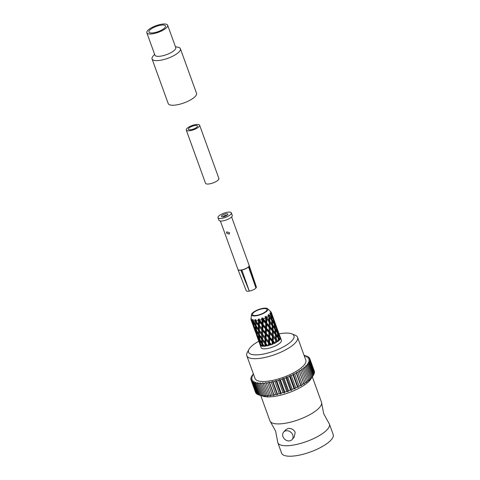 <?xml version="1.0" encoding="UTF-8"?>
<svg xmlns="http://www.w3.org/2000/svg" width="480" height="480" viewBox="0 0 480 480"><rect width="100%" height="100%" fill="white"/><g stroke="black" fill="none" stroke-linecap="round" stroke-linejoin="round"><path stroke-width="0.72" d="M260.766 395.544L269.934 420.87A27.414 8.652 -19.9 0 0 270.372 421.656A27.414 8.652 -19.9 0 0 285.384 423.246A27.414 8.652 -19.9 0 0 321.654 403.092A27.414 8.652 -19.9 0 0 321.486 402.204L312.324 376.884M283.638 432.096L285.774 429.678L288.066 428.508C291.276 428.16 293.646 429.42 295.164 432.282L294.228 437.142L292.098 439.56A5.64 4.638 -138.6 0 0 292.764 435A5.64 4.638 -138.6 0 0 288.576 431.004A5.64 4.638 -138.6 0 0 283.638 432.096A5.64 4.638 -138.6 0 0 282.972 436.656A5.64 4.638 -138.6 0 0 287.16 440.652A5.64 4.638 -138.6 0 0 292.098 439.56M266.352 310.914A7.668 2.418 -19.9 0 0 266.904 309.426A7.668 2.418 -19.9 0 0 260.76 309.162A7.668 2.418 -19.9 0 0 253.032 313.164A7.668 2.418 -19.9 0 0 252.48 314.646A7.668 2.418 -19.9 0 0 258.624 314.91A7.668 2.418 -19.9 0 0 266.352 310.914M270.372 421.656L275.622 431.16L277.674 441.822A27.414 8.652 -19.9 0 0 277.836 442.71L281.628 453.18A27.414 8.652 -19.9 0 0 297.078 455.562A27.414 8.652 -19.9 0 0 333.186 434.52L329.394 424.044A27.414 8.652 -19.9 0 0 328.956 423.258L323.706 413.754L321.654 403.092M277.836 442.71A27.414 8.652 -19.9 0 0 293.286 445.086A27.414 8.652 -19.9 0 0 329.394 424.044M260.136 395.364L260.82 395.562L259.908 395.274L255.438 382.938L256.008 382.26L254.502 382.68A31.248 9.858 -19.9 0 1 253.656 382.368L258.12 394.704A31.248 9.858 -19.9 0 0 258.966 395.016L263.436 396.324A27.414 8.652 -19.9 0 0 275.61 396.24A27.414 8.652 -19.9 0 0 310.77 379.188L313.206 375.57A31.248 9.858 -19.9 0 0 313.536 375.048L309.072 362.712A31.248 9.858 -19.9 0 1 308.55 363.51L307.104 364.134L307.92 364.326L312.384 376.662L311.916 377.436L313.014 375.846A31.248 9.858 -19.9 0 0 313.206 375.57M314.316 371.724L314.418 371.526A31.248 9.858 -19.9 0 0 314.28 371.028A31.248 9.858 -19.9 0 0 314.244 370.926M314.148 373.302L314.412 372.834A31.248 9.858 -19.9 0 0 314.472 372.156L310.008 359.82A31.248 9.858 -19.9 0 1 309.948 360.498L308.658 361.194L309.768 361.2L314.238 373.536A31.248 9.858 -19.9 0 1 313.944 374.28L309.474 361.944A31.248 9.858 -19.9 0 0 309.768 361.2M313.512 374.97L313.944 374.28M259.908 395.274A31.248 9.858 -19.9 0 0 260.952 395.484L262.086 395.634A31.248 9.858 -19.9 0 0 263.322 395.73L265.17 396.144L264.624 395.772A31.248 9.858 -19.9 0 0 266.028 395.76L267.84 396.114L267.48 395.688A31.248 9.858 -19.9 0 0 269.028 395.562L270.786 395.874L270.618 395.382A31.248 9.858 -19.9 0 0 272.28 395.148L273.954 395.424L273.978 394.86A31.248 9.858 -19.9 0 0 275.736 394.518L277.308 394.77L277.506 394.128A31.248 9.858 -19.9 0 0 279.33 393.684L280.782 393.93L281.154 393.204A31.248 9.858 -19.9 0 0 283.014 392.664L284.328 392.91L284.862 392.094A31.248 9.858 -19.9 0 0 286.728 391.47L287.886 391.722L288.57 390.822A31.248 9.858 -19.9 0 0 290.412 390.126L291.402 390.396L292.218 389.4A31.248 9.858 -19.9 0 0 294.012 388.644L294.822 388.95L295.752 387.864A31.248 9.858 -19.9 0 0 297.468 387.048L298.092 387.396L299.112 386.226A31.248 9.858 -19.9 0 0 300.726 385.374L301.164 385.776L302.25 384.516A31.248 9.858 -19.9 0 0 303.732 383.634L303.978 384.102L305.118 382.764A31.248 9.858 -19.9 0 0 306.438 381.87L306.498 382.404L307.662 380.988A31.248 9.858 -19.9 0 0 308.808 380.1L308.682 380.706L309.846 379.23A31.248 9.858 -19.9 0 0 310.8 378.354L311.64 377.508A31.248 9.858 -19.9 0 0 312.384 376.662M258.798 341.232A24.15 7.62 -19.9 0 0 248.976 349.344L247.272 352.512A26.988 8.514 -19.9 0 0 246.792 355.698L255.054 378.51A26.988 8.514 -19.9 0 0 270.264 380.85A26.988 8.514 -19.9 0 0 305.808 360.138L297.552 337.326A26.988 8.514 -19.9 0 0 295.14 335.184L291.804 333.84A24.15 7.62 -19.9 0 0 280.35 333.666A24.15 7.62 -19.9 0 0 279.084 333.894M246.792 355.698A26.988 8.514 -19.9 0 0 262.002 358.038A26.988 8.514 -19.9 0 0 297.552 337.326M248.976 349.344A24.15 7.62 -19.9 0 0 262.158 354.288A24.15 7.62 -19.9 0 0 287.76 344.232A24.15 7.62 -19.9 0 0 291.804 333.84M250.962 319.14A10.794 3.408 -19.9 0 0 250.95 319.224A10.794 3.408 -19.9 0 0 251.01 319.77A10.794 3.408 -19.9 0 0 251.094 319.944L251.238 318.672L251.28 319.632L251.514 318.984L251.412 320.304A10.794 3.408 -19.9 0 0 252.396 320.766L252.498 319.44L252.786 320.334L253.164 319.56L253.176 320.91A10.794 3.408 -19.9 0 0 254.886 320.952L254.874 319.608L255.402 320.4L255.84 319.524L256.368 321.714M256.032 322.548L256.14 325.878L258.396 329.088L258.396 325.692L256.032 322.548L255.876 321.036L258.414 324.354L258.51 320.826L258.048 319.152L258.78 319.83L259.182 318.882L259.554 320.166A10.794 3.408 -19.9 0 0 261.96 319.422L261.588 318.138L262.458 318.696L262.74 317.712L263.304 318.924A10.794 3.408 -19.9 0 0 265.584 317.916L265.014 316.704L265.938 317.16L266.028 316.176L266.772 317.298A10.794 3.408 -19.9 0 0 268.614 316.158L267.87 315.036L268.752 315.42L268.608 314.484L269.478 315.51A10.794 3.408 -19.9 0 0 270.636 314.394L269.766 313.368L270.522 313.716L270.126 312.858L271.056 313.8A10.794 3.408 -19.9 0 0 271.374 312.858L270.444 311.916L271.008 312.27L270.384 311.526L271.302 312.402A10.794 3.408 -19.9 0 0 271.008 311.964L267.606 308.718A8.676 2.736 -19.9 0 0 262.962 308.334A8.676 2.736 -19.9 0 0 251.49 314.556A8.676 2.736 -19.9 0 0 256.422 315.744A8.676 2.736 -19.9 0 0 265.08 312.486A8.676 2.736 -19.9 0 0 267.606 308.718M256.014 320.856A10.794 3.408 -19.9 0 0 257.094 320.706A10.794 3.408 -19.9 0 0 258.228 320.484M259.284 330.276L261.642 333.264L261.78 329.856L259.326 326.874L259.35 334.5L258.612 334.74L256.614 331.47L257.058 334.452L258.936 337.89L258.612 334.74M268.344 345.618L268.494 342.81L265.968 339.9L265.842 343.446L267.774 345.75A10.794 3.408 160.1 0 1 266.784 345.96L265.806 344.778L265.77 346.134A10.794 3.408 160.1 0 1 264.858 346.242L264.882 343.608L262.524 340.482L262.368 338.964L264.906 342.282L265.002 338.754L262.536 335.736L262.506 339.174L262.848 339.63M262.524 340.482L262.632 343.8L264.378 346.284A10.794 3.408 160.1 0 1 263.562 346.314L262.698 345.036L262.776 346.296A10.794 3.408 160.1 0 1 262.11 346.224L261.882 343.782L259.854 340.41L260.334 343.494L261.78 346.164A10.794 3.408 160.1 0 1 261.258 346.014L260.556 344.64L260.802 345.804A10.794 3.408 160.1 0 1 260.478 345.558L258.312 339.702L260.34 345.402A10.794 3.408 160.1 0 1 260.184 345.114L261.102 347.652A10.794 3.408 -19.9 0 0 267.186 348.588A10.794 3.408 -19.9 0 0 281.406 340.302L280.488 337.764A10.794 3.408 160.1 0 1 280.518 337.878L278.448 332.19L280.548 338.07A10.794 3.408 160.1 0 1 280.524 338.442M280.524 338.448L280.002 337.38L280.38 338.88A10.794 3.408 160.1 0 1 280.128 339.318L279.468 336.348L277.95 333.66L278.622 337.53L279.948 339.57A10.794 3.408 160.1 0 1 279.546 340.038L278.832 339.012L279.018 340.548L278.394 340.788M279.012 340.548A10.794 3.408 160.1 0 1 278.418 341.046L278.118 338.016L276.144 335.4L276.396 339.312L278.052 341.322A10.794 3.408 160.1 0 1 277.326 341.814L276.45 340.806L276.48 342.342A10.794 3.408 160.1 0 1 275.61 342.828L275.592 339.81L273.27 337.176L273.228 341.046L275.106 343.086A10.794 3.408 160.1 0 1 274.164 343.548L273.18 342.504L273.12 344.01A10.794 3.408 160.1 0 1 272.094 344.424L272.232 341.484L269.718 338.748L269.544 342.486L271.524 344.634A10.794 3.408 160.1 0 1 270.486 344.994L269.466 343.89L269.376 345.336A10.794 3.408 160.1 0 1 268.338 345.612L268.932 345.264M273.978 394.86L269.508 382.524A31.248 9.858 -19.9 0 0 271.266 382.182L275.736 394.518M277.506 394.128L273.042 381.792A31.248 9.858 -19.9 0 0 274.866 381.348L279.33 393.684M281.154 393.204L276.69 380.862A31.248 9.858 -19.9 0 0 278.55 380.328L283.014 392.664M284.862 392.094L280.392 379.758A31.248 9.858 -19.9 0 0 282.264 379.134L286.728 391.47M288.57 390.822L284.1 378.48A31.248 9.858 -19.9 0 0 285.948 377.784L290.412 390.126M292.218 389.4L287.748 377.064A31.248 9.858 -19.9 0 0 289.548 376.302L294.012 388.644M295.752 387.864L291.282 375.528A31.248 9.858 -19.9 0 0 293.004 374.712L297.468 387.048M299.112 386.226L294.648 373.89A31.248 9.858 -19.9 0 0 296.256 373.032L300.726 385.374M302.25 384.516L297.786 372.18A31.248 9.858 -19.9 0 0 299.262 371.298L303.732 383.634M305.118 382.764L300.648 370.422A31.248 9.858 -19.9 0 0 301.974 369.534L306.438 381.87M307.662 380.988L303.198 368.652A31.248 9.858 -19.9 0 0 304.344 367.764L308.808 380.1M309.846 379.23L305.382 366.888A31.248 9.858 -19.9 0 0 306.336 366.018L310.8 378.354M311.64 377.508L307.176 365.166A31.248 9.858 -19.9 0 0 307.92 364.326M313.014 375.846L308.55 363.51M314.412 372.834L309.948 360.498M314.418 371.526L309.948 359.184A31.248 9.858 -19.9 0 0 309.816 358.686A31.248 9.858 -19.9 0 0 309.774 358.584L308.442 358.758L309.486 358.038A31.248 9.858 -19.9 0 0 309.084 357.522L307.674 357.78L308.568 357.066A31.248 9.858 -19.9 0 0 307.938 356.646L306.468 356.988L307.206 356.286A31.248 9.858 -19.9 0 0 306.36 355.968L304.854 356.388L305.424 355.71A31.248 9.858 -19.9 0 0 304.374 355.506L304.158 355.572M309.69 358.596L309.486 358.038M308.76 357.582L308.568 357.066M307.386 356.778L307.206 356.286M305.592 356.184L305.424 355.71M253.362 373.836A31.248 9.858 -19.9 0 0 252.942 374.328L253.11 374.796M253.626 374.568L252.312 375.138A31.248 9.858 -19.9 0 0 251.79 375.942L251.964 376.422M251.79 375.942L252.762 376.038L251.382 376.704A31.248 9.858 -19.9 0 0 251.088 377.454L251.274 377.958M251.088 377.454L252.198 377.46L250.914 378.156A31.248 9.858 -19.9 0 0 250.854 378.834L251.052 379.38M250.854 378.834L252.084 378.75L250.908 379.464A31.248 9.858 -19.9 0 0 251.046 379.962A31.248 9.858 -19.9 0 0 251.082 380.064L255.552 392.4M256.242 393.468A31.248 9.858 -19.9 0 1 255.84 392.952L251.37 380.616A31.248 9.858 -19.9 0 0 251.778 381.126L256.242 393.468L256.65 393.63M257.388 394.344A31.248 9.858 -19.9 0 1 256.758 393.924L252.288 381.588A31.248 9.858 -19.9 0 0 252.924 382.002L257.388 394.344L258.072 394.578M254.502 382.68L258.966 395.016M255.438 382.938A31.248 9.858 -19.9 0 0 256.488 383.148L260.952 395.484M262.086 395.634L257.616 383.298A31.248 9.858 -19.9 0 0 258.852 383.394L263.322 395.73M264.624 395.772L260.16 383.436A31.248 9.858 -19.9 0 0 261.558 383.418L266.028 395.76M267.48 395.688L263.016 383.352A31.248 9.858 -19.9 0 0 264.564 383.226L269.028 395.562M262.608 343.326L262.632 343.8M259.188 342.36L259.362 342.84L259.188 342.36M260.184 345.114A10.794 3.408 160.1 0 1 260.178 345.096L259.674 343.638M275.562 329.976L276.012 333.888L277.932 336.522L277.32 332.628L274.638 328.794L275.352 328.488L277.038 331.134L276.198 327.306L274.716 324.714L275.352 328.488M277.932 336.522L277.914 337.836L278.622 337.53M278.832 339.012L277.914 337.836M277.95 333.66L277.38 332.994M275.55 338.31L275.346 334.386L273.18 331.764L273.264 335.67L275.55 338.31L275.658 339.528L276.396 339.312M272.91 326.454L273.12 330.27L275.232 332.874L274.848 328.974L272.052 325.248L269.97 322.902L270.042 326.772L272.286 329.292L272.124 325.488M275.472 336.534L275.61 342.816M275.232 332.874L275.346 334.386M276.144 335.4L275.274 334.152L276.012 333.888M272.358 334.65L272.322 330.768L270.036 328.23L269.952 332.004L272.358 334.65L272.55 335.832L273.264 335.67M272.286 329.292L272.562 341.142L272.49 344.076L272.094 344.418M272.232 327.684L272.322 330.768M273.18 331.764L272.382 330.486L273.12 330.27M269.016 330.996L269.13 327.246L266.7 324.606L266.556 328.386L269.016 330.996L269.286 332.1L269.952 332.004M266.778 319.236L266.736 323.124L269.148 325.776L269.106 321.888L266.058 317.904L265.962 328.422L266.556 328.386M269.148 325.776L268.938 345.27L269.376 345.336M269.97 322.902L269.172 321.612L269.13 327.246M266.772 317.298L269.058 320.382L269.106 321.888M270.036 328.23L269.328 326.934L270.042 326.772M265.596 327.348L265.746 323.562L263.226 320.808L263.058 324.564L265.596 327.348L265.962 328.422L265.572 345.942L264.858 346.242M263.304 318.924L265.788 322.086L265.584 317.916M265.788 322.086L266.076 323.22L265.746 323.562M265.938 317.16L265.86 318.216M266.7 324.606L266.076 323.22L266.736 323.124M259.554 320.166L262.074 323.472L261.96 319.422M262.458 318.696L262.554 324.534L263.058 324.564M262.74 317.712L262.692 319.392L262.254 319.746M262.074 323.472L262.554 324.534L262.626 343.542L261.882 343.782M263.226 320.808L262.692 319.392L263.286 319.356M276.732 328.344L277.644 332.172L279.102 334.89L278.004 331.104L276.348 327.924M279.102 334.89L279.054 335.574M280.002 337.38L279.618 336.966M280.38 338.88L280.074 339.042M279.018 336.288L279.612 335.94M277.038 331.134L276.984 332.502L277.644 332.172M272.352 321.114L272.79 324.984L274.662 327.504L274.098 323.724L271.422 319.914L272.136 319.614L273.828 322.26L272.982 318.432L271.458 315.72L272.136 319.614M274.662 327.504L274.638 328.794M274.716 324.714L274.158 324.078M269.652 317.46L269.91 321.396L272.022 324L271.632 320.1L268.614 316.158M272.022 324L272.052 325.248L272.79 324.984M269.058 320.382L268.854 316.458M268.98 318.594L269.172 321.612L269.91 321.396M266.028 316.176L266.058 317.904L266.772 317.742M273.522 319.482L274.422 323.268L275.832 325.866L274.782 322.206L273.138 319.062M275.208 323.244L277.53 329.664L275.052 323.088M277.38 329.22L278.466 332.232M277.53 329.664L277.506 329.976M277.452 331.104L277.95 330.756M275.832 325.866L275.778 326.538M275.748 327.246L276.336 326.898M273.828 322.26L273.762 323.598L274.422 323.268M269.478 315.51L271.44 318.594L270.636 314.394M271.44 318.594L271.422 319.914M271.458 315.72L270.894 315.06M268.752 315.42L268.782 316.218L269.52 315.954M271.956 314.25L274.32 320.79L271.794 314.088M274.17 320.352L275.22 323.28M274.32 320.79L274.296 321.102M274.23 322.206L274.728 321.852M271.056 313.8L272.61 316.956L271.374 312.858M272.61 316.956L272.562 317.646M272.532 318.366L273.12 318.018M270.522 313.716L270.492 314.568L271.152 314.238M270.96 313.176L271.458 312.822L271.302 312.402L271.974 314.298M258.75 341.1L256.548 335.034M258.378 338.226L257.748 338.292M258.312 339.702L258.336 339.348M255.492 332.088L253.338 326.178M255.078 330.756L257.4 337.176L255.102 330.42M257.28 335.598L257.994 338.574L259.65 342.15L259.104 339.09L257.31 334.926M259.65 342.15L260.598 343.164L259.902 343.296M259.854 340.41L259.836 338.898L259.104 339.09M260.556 344.64L260.586 343.974M257.4 337.176L257.712 337.5M256.386 333.126L255.882 330.186L254.076 326.736L254.772 329.676L256.386 333.126L257.322 334.122L256.632 334.254M255.156 329.328L254.526 329.394M252.258 323.172L251.094 319.944M251.82 321.768L254.19 328.302L251.844 321.414M259.422 336L259.704 339.198L261.792 342.546L261.636 339.252L259.422 336L259.35 334.5L258.528 333.522L258.42 330.348L256.218 327.138L256.482 330.3L258.528 333.522M258.936 337.89L259.836 338.898M262.758 346.038L262.11 346.224M261.792 342.546L262.626 343.542L262.698 345.036M261.606 337.956L261.612 334.566L259.284 331.536L259.356 334.758L262.368 338.964L261.636 339.252M256.614 331.47L256.614 330L255.882 330.186M254.19 328.302L254.502 328.62M254.106 325.242L253.416 325.374M254.076 326.736L254.1 326.058M251.886 320.298L251.256 320.364M251.412 320.304L253.164 324.216L252.396 320.766M253.356 322.476L253.848 325.572L255.726 329.016L255.396 325.86L253.356 322.476L253.344 320.97L252.618 321.156M259.338 334.314L259.356 334.758M259.284 331.536L259.146 330.066L258.42 330.348M262.536 335.736L262.296 334.248L261.612 334.566M264.906 342.282L265.572 343.29L264.882 343.608M265.968 339.9L265.632 338.412L265.002 338.754M265.806 344.778L265.842 343.446M255.726 329.016L256.614 330M256.218 327.138L256.14 325.62L255.396 325.86M253.164 324.216L253.704 324.792M253.176 320.91L255.306 324.612L254.886 320.952M255.306 324.612L256.14 325.878M262.728 330.954L262.572 334.404L265.056 337.374L265.224 333.768L262.728 330.954L262.41 329.514L261.78 329.856M266.196 334.854L266.022 338.508L268.566 341.4L268.74 337.674L266.196 334.854L265.764 333.414L265.224 333.768M258.396 329.088L259.146 330.066L259.086 325.374L258.396 325.692M259.326 326.874L259.356 325.53L261.84 328.506L262.008 324.888L259.476 321.966L259.356 325.53M261.642 333.264L262.572 334.404M265.056 337.374L266.022 338.508M268.566 341.4L269.04 342.456L268.494 342.81M269.718 338.748L269.184 337.32L268.74 337.674M269.466 343.89L269.04 342.456L269.544 342.486M255.402 320.4L255.876 321.036L256.116 325.374M255.84 319.524L255.876 321.036L255.15 321.318M252.786 320.334L253.344 320.97M262.986 325.992L262.8 329.61L265.302 332.382L265.518 328.776L262.986 325.992L262.554 324.534L262.008 324.888M266.484 329.802L266.268 333.444L268.806 336.222L268.962 332.442L266.484 329.802L265.962 328.422L265.518 328.776M269.91 333.468L269.778 337.284L272.28 340.014L272.352 336.15L269.91 333.468L269.286 332.1L268.962 332.442M258.414 324.354L262.8 329.61M259.476 321.966L259.14 320.484L259.086 325.374L255.876 321.036M258.78 319.83L259.14 320.484L258.51 320.826M261.84 328.506L265.764 333.414L266.268 333.444M265.302 332.382L269.184 337.32L269.778 337.284M268.806 336.222L269.184 337.32L272.562 341.142L272.232 341.484M272.28 340.014L272.562 341.142L273.228 341.046M273.27 337.176L272.55 335.832L272.352 336.15M273.18 342.504L272.562 341.142L274.416 343.224L274.164 343.548M273.12 344.01L272.49 344.076M259.182 318.882L259.14 320.484L259.536 320.58M276.45 340.806L275.592 339.81M276.48 342.342L275.754 342.528M273.042 381.792L272.49 381.468L271.266 382.182M276.69 380.862L275.964 380.628L274.866 381.348M280.392 379.758L279.51 379.608L278.55 380.328M284.1 378.48L283.068 378.42L282.264 379.134M287.748 377.064L286.59 377.094L285.948 377.784M291.282 375.528L290.01 375.648L289.548 376.302M294.648 373.89L293.28 374.1L293.004 374.712M297.786 372.18L296.346 372.474L296.256 373.032M300.648 370.422L299.16 370.8L299.262 371.298M303.198 368.652L301.686 369.102L301.974 369.534M305.382 366.888L303.87 367.41L304.344 367.764M307.176 365.166L305.688 365.742L306.336 366.018M309.474 361.944L308.1 362.61L309.072 362.712M309.948 359.184L308.778 359.904L310.008 359.82M253.59 374.478L252.942 374.328M251.37 380.616L252.414 379.89L251.082 380.064M252.288 381.588L253.188 380.868L251.778 381.126M253.656 382.368L254.394 381.66L252.924 382.002M257.616 383.298L258.006 382.656L256.488 383.148M260.16 383.436L260.358 382.842L258.852 383.394M263.016 383.352L263.028 382.812L261.558 383.418M270.618 395.382L265.968 382.572L264.564 383.226M266.148 383.046A31.248 9.858 -19.9 0 0 267.816 382.806L272.28 395.148M269.508 382.524L269.142 382.122L267.816 382.806M258.048 319.152L277.332 341.82M278.052 341.322L277.314 341.562M275.106 343.086L274.416 343.224M259.518 330.582L270.972 344.64L270.486 344.994M271.524 344.634L270.972 344.64M262.368 338.964L267.438 345.63L266.784 345.96M267.774 345.75L267.438 345.63M267.87 315.036L270.42 318.456M265.014 316.704L273.702 327.462M261.588 318.138L272.382 330.486L276.918 336.402M273.954 395.424L269.142 382.122M270.786 395.874L265.968 382.572M303.978 384.102L299.16 370.8M301.164 385.776L296.346 372.474M298.092 387.396L293.28 374.1M294.822 388.95L290.01 375.648M291.402 390.396L286.59 377.094M287.886 391.722L283.068 378.42M284.328 392.91L279.51 379.608M280.782 393.93L275.964 380.628M277.308 394.77L272.49 381.468M229.5 232.692L229.236 234.144L226.542 233.196L226.68 231.888L229.5 232.692M249.276 291.036L241.218 271.134L242.214 270.978L249.3 291.102A5.4 1.704 160.1 0 0 255.948 288.036L248.862 267.912L248.928 267.144L255.99 287.988A5.4 1.704 160.1 0 0 256.362 286.98L249.21 265.554A5.964 1.884 160.1 0 1 248.772 266.7A5.964 1.884 160.1 0 1 242.784 269.802A5.964 1.884 160.1 0 1 237.99 269.616A5.964 1.884 160.1 0 1 237.972 269.55M241.734 270.57L241.224 271.146L241.278 270.69M230.838 214.254A7.104 2.244 160.1 0 1 223.68 217.956A7.104 2.244 160.1 0 1 217.992 217.71A7.104 2.244 160.1 0 1 218.502 216.336A7.104 2.244 160.1 0 1 225.66 212.634A7.104 2.244 160.1 0 1 231.348 212.874A7.104 2.244 160.1 0 1 230.838 214.254M231.348 212.874L232.266 215.412A7.104 2.244 160.1 0 1 231.756 216.786A7.104 2.244 160.1 0 1 224.598 220.488A7.104 2.244 160.1 0 1 218.91 220.248L217.992 217.71M221.712 215.79A3.408 1.074 160.1 0 1 225.678 213.888A3.408 1.074 160.1 0 1 227.814 214.536A3.408 1.074 160.1 0 1 227.628 214.794A3.408 1.074 160.1 0 1 224.742 216.408A3.408 1.074 160.1 0 1 221.772 216.726A3.408 1.074 160.1 0 1 221.712 215.79M222.942 216.81A2.274 0.72 160.1 0 1 223.062 216.642A2.274 0.72 160.1 0 1 224.988 215.568A2.274 0.72 160.1 0 1 226.968 215.352M249.198 291.12A5.4 1.704 160.1 0 1 246.21 290.652L237.942 269.484A5.964 1.884 -19.9 0 0 242.718 269.688A5.964 1.884 -19.9 0 0 248.73 266.574A5.964 1.884 -19.9 0 0 249.162 265.422L231.612 216.942M248.928 267.144L249.294 267.426L248.808 267.51M241.974 270.678L243.072 273.426M188.742 128.322A4.83 1.524 160.1 0 1 193.608 125.808A4.83 1.524 160.1 0 1 197.472 125.97A4.83 1.524 160.1 0 1 197.124 126.906A4.83 1.524 160.1 0 1 192.258 129.426A4.83 1.524 160.1 0 1 188.394 129.258A4.83 1.524 160.1 0 1 188.742 128.322M199.098 126.576A7.104 2.244 160.1 0 1 191.94 130.278A7.104 2.244 160.1 0 1 186.252 130.032A7.104 2.244 160.1 0 1 186.768 128.658A7.104 2.244 160.1 0 1 193.926 124.956A7.104 2.244 160.1 0 1 199.614 125.202A7.104 2.244 160.1 0 1 199.098 126.576M199.614 125.202L218.88 178.434A7.104 2.244 160.1 0 1 218.37 179.808A7.104 2.244 160.1 0 1 211.212 183.51A7.104 2.244 160.1 0 1 205.524 183.264L186.252 130.032M175.44 46.746L177.918 47.202A15.06 4.752 160.1 0 1 180.384 48.708A15.06 4.752 160.1 0 1 179.298 51.63A15.06 4.752 160.1 0 1 164.124 59.478A15.06 4.752 160.1 0 1 152.064 58.962A15.06 4.752 160.1 0 1 152.994 56.226L154.608 54.294M180.384 48.708L196.53 93.324A15.06 4.752 160.1 0 1 195.444 96.24A15.06 4.752 160.1 0 1 180.276 104.088A15.06 4.752 160.1 0 1 168.216 103.572L152.064 58.962M167.652 25.224L175.746 47.58A11.082 3.498 160.1 0 1 174.942 49.728A11.082 3.498 160.1 0 1 163.782 55.5A11.082 3.498 160.1 0 1 154.908 55.122L146.814 32.766A11.082 3.498 160.1 0 1 147.612 30.618A11.082 3.498 160.1 0 1 158.778 24.84A11.082 3.498 160.1 0 1 167.652 25.224A11.082 3.498 160.1 0 1 166.854 27.366A11.082 3.498 160.1 0 1 155.688 33.144A11.082 3.498 160.1 0 1 146.814 32.766M164.88 27.702A8.808 2.778 160.1 0 1 156.006 32.292A8.808 2.778 160.1 0 1 148.95 31.992A8.808 2.778 160.1 0 1 149.586 30.282A8.808 2.778 160.1 0 1 158.46 25.692A8.808 2.778 160.1 0 1 165.51 25.998A8.808 2.778 160.1 0 1 164.88 27.702M314.28 371.028L309.816 358.686M255.51 392.298L251.046 379.962M251.49 314.556L250.95 319.224M278.022 330.96L277.848 330.48M274.8 322.056L274.632 321.588M271.536 313.032L271.362 312.552M258.276 339.852L256.992 336.294M255.03 330.882L253.782 327.432M251.784 321.912L251.01 319.77M270.276 318.258L270.564 318.654M273.564 327.264L273.852 327.654M276.774 336.198L277.062 336.594M220.392 221.004L237.942 269.484"/></g></svg>
